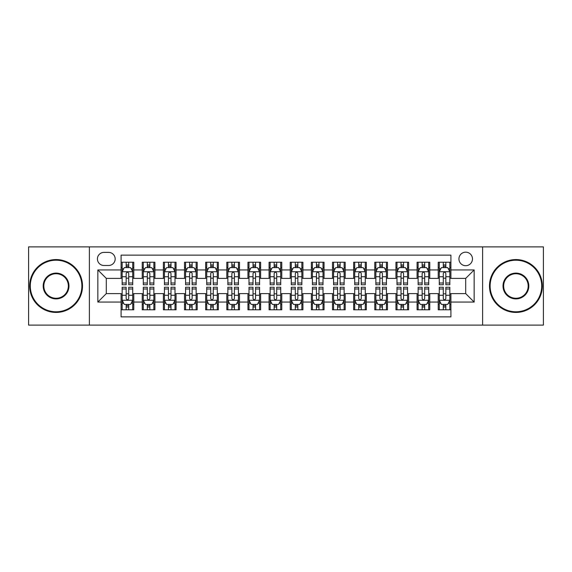 <?xml version="1.0" encoding="UTF-8"?>
<svg xmlns="http://www.w3.org/2000/svg" width="572" height="572" viewBox="0 0 572 572"><rect width="100%" height="100%" fill="white"/><g stroke="black" fill="none" stroke-linecap="round" stroke-linejoin="round"><path stroke-width="0.86" d="M465.701 252.173A6.764 6.764 0 0 0 458.937 258.937A6.764 6.764 0 0 0 465.701 265.701A6.764 6.764 0 0 0 472.472 258.937A6.764 6.764 0 0 0 465.701 252.173M482.618 325.111L543.4 325.111L543.4 246.889L482.618 246.889L482.618 325.111L89.382 325.111L89.382 246.889L28.6 246.889L28.6 325.111L89.382 325.111M450.908 262.219L438.223 262.219L438.223 269.934L429.765 269.934L429.765 278.392L438.223 278.392L438.223 269.934M429.765 269.934L429.765 262.219L417.081 262.219L417.081 269.934L408.623 269.934L408.623 278.392L417.081 278.392L417.081 269.934M408.623 269.934L408.623 262.219L395.938 262.219L395.938 269.934L387.48 269.934L387.48 278.392L395.938 278.392L395.938 269.934M387.48 269.934L387.48 262.219L374.796 262.219L374.796 269.934L366.337 269.934L366.337 278.392L374.796 278.392L374.796 269.934M366.337 269.934L366.337 262.219L353.653 262.219L353.653 269.934L345.195 269.934L345.195 278.392L353.653 278.392L353.653 269.934M345.195 269.934L345.195 262.219L332.511 262.219L332.511 269.934L324.052 269.934L324.052 278.392L332.511 278.392L332.511 269.934M324.052 269.934L324.052 262.219L311.368 262.219L311.368 269.934L302.917 269.934L302.917 278.392L311.368 278.392L311.368 269.934M302.917 269.934L302.917 262.219L290.226 262.219L290.226 269.934L281.774 269.934L281.774 278.392L290.226 278.392L290.226 269.934M281.774 269.934L281.774 262.219L269.083 262.219L269.083 269.934L260.632 269.934L260.632 278.392L269.083 278.392L269.083 269.934M260.632 269.934L260.632 262.219L247.948 262.219L247.948 269.934L239.489 269.934L239.489 278.392L247.948 278.392L247.948 269.934M239.489 269.934L239.489 262.219L226.805 262.219L226.805 269.934L218.347 269.934L218.347 278.392L226.805 278.392L226.805 269.934M218.347 269.934L218.347 262.219L205.663 262.219L205.663 269.934L197.204 269.934L197.204 278.392L205.663 278.392L205.663 269.934M197.204 269.934L197.204 262.219L184.52 262.219L184.52 269.934L176.062 269.934L176.062 278.392L184.52 278.392L184.52 269.934M176.062 269.934L176.062 262.219L163.377 262.219L163.377 269.934L154.919 269.934L154.919 278.392L163.377 278.392L163.377 269.934M154.919 269.934L154.919 262.219L142.235 262.219L142.235 278.392L133.776 278.392L133.776 262.219L121.092 262.219M121.092 309.781L133.776 309.781L133.776 293.608L142.235 293.608L142.235 309.781L154.919 309.781L154.919 293.608L163.377 293.608L163.377 302.066L154.919 302.066M163.377 302.066L163.377 309.781L176.062 309.781L176.062 293.608L184.52 293.608L184.52 302.066L176.062 302.066M184.52 302.066L184.52 309.781L197.204 309.781L197.204 293.608L205.663 293.608L205.663 302.066L197.204 302.066M205.663 302.066L205.663 309.781L218.347 309.781L218.347 293.608L226.805 293.608L226.805 302.066L218.347 302.066M226.805 302.066L226.805 309.781L239.489 309.781L239.489 293.608L247.948 293.608L247.948 302.066L239.489 302.066M247.948 302.066L247.948 309.781L260.632 309.781L260.632 293.608L269.083 293.608L269.083 302.066L260.632 302.066M269.083 302.066L269.083 309.781L281.774 309.781L281.774 293.608L290.226 293.608L290.226 302.066L281.774 302.066M290.226 302.066L290.226 309.781L302.917 309.781L302.917 293.608L311.368 293.608L311.368 302.066L302.917 302.066M311.368 302.066L311.368 309.781L324.052 309.781L324.052 293.608L332.511 293.608L332.511 302.066L324.052 302.066M332.511 302.066L332.511 309.781L345.195 309.781L345.195 293.608L353.653 293.608L353.653 302.066L345.195 302.066M353.653 302.066L353.653 309.781L366.337 309.781L366.337 293.608L374.796 293.608L374.796 302.066L366.337 302.066M374.796 302.066L374.796 309.781L387.48 309.781L387.48 293.608L395.938 293.608L395.938 302.066L387.48 302.066M395.938 302.066L395.938 309.781L408.623 309.781L408.623 293.608L417.081 293.608L417.081 302.066L408.623 302.066M417.081 302.066L417.081 309.781L429.765 309.781L429.765 293.608L438.223 293.608L438.223 302.066L429.765 302.066M103.968 265.494L108.623 265.494A6.557 6.557 0 0 0 115.172 258.937A6.557 6.557 0 0 0 108.623 252.388L103.968 252.388A6.557 6.557 0 0 0 97.419 258.937A6.557 6.557 0 0 0 103.968 265.494M482.618 246.889L89.382 246.889M450.908 269.934L450.908 255.133L121.092 255.133L121.092 278.392L106.299 278.392L106.299 293.608L121.092 293.608L121.092 316.867L450.908 316.867L450.908 293.608L465.701 293.608L465.701 278.392L450.908 278.392L450.908 269.934L474.159 269.934L474.159 302.066L450.908 302.066M121.092 302.066L97.841 302.066L97.841 269.934L121.092 269.934M438.223 302.066L438.223 309.781L450.908 309.781M121.092 267.503L122.151 267.503M126.169 267.503L128.707 267.503M132.725 267.503L133.776 267.503M121.092 278.178L122.151 278.178M126.169 278.178L128.707 278.178M132.725 278.178L133.776 278.178M121.092 293.822L122.151 293.822M126.169 293.822L128.707 293.822M132.725 293.822L133.776 293.822M121.092 304.497L122.151 304.497M126.169 304.497L128.707 304.497M132.725 304.497L133.776 304.497M142.235 278.178L143.293 278.178M147.311 278.178L149.85 278.178M153.868 278.178L154.919 278.178M142.235 267.503L143.293 267.503M147.311 267.503L149.85 267.503M153.868 267.503L154.919 267.503M142.235 293.822L143.293 293.822M147.311 293.822L149.85 293.822M153.868 293.822L154.919 293.822M142.235 304.497L143.293 304.497M147.311 304.497L149.85 304.497M153.868 304.497L154.919 304.497M163.377 293.822L164.436 293.822M168.454 293.822L170.992 293.822M175.003 293.822L176.062 293.822M163.377 304.497L164.436 304.497M168.454 304.497L170.992 304.497M175.003 304.497L176.062 304.497M163.377 267.503L164.436 267.503M168.454 267.503L170.992 267.503M175.003 267.503L176.062 267.503M163.377 278.178L164.436 278.178M168.454 278.178L170.992 278.178M175.003 278.178L176.062 278.178M184.52 293.822L185.578 293.822M189.597 293.822L192.128 293.822M196.146 293.822L197.204 293.822M184.52 304.497L185.578 304.497M189.597 304.497L192.128 304.497M196.146 304.497L197.204 304.497M184.52 267.503L185.578 267.503M189.597 267.503L192.128 267.503M196.146 267.503L197.204 267.503M184.52 278.178L185.578 278.178M189.597 278.178L192.128 278.178M196.146 278.178L197.204 278.178M205.663 293.822L206.721 293.822M210.739 293.822L213.27 293.822M217.288 293.822L218.347 293.822M205.663 304.497L206.721 304.497M210.739 304.497L213.27 304.497M217.288 304.497L218.347 304.497M205.663 267.503L206.721 267.503M210.739 267.503L213.27 267.503M217.288 267.503L218.347 267.503M205.663 278.178L206.721 278.178M210.739 278.178L213.27 278.178M217.288 278.178L218.347 278.178M226.805 293.822L227.863 293.822M231.875 293.822L234.413 293.822M238.431 293.822L239.489 293.822M226.805 304.497L227.863 304.497M231.875 304.497L234.413 304.497M238.431 304.497L239.489 304.497M226.805 267.503L227.863 267.503M231.875 267.503L234.413 267.503M238.431 267.503L239.489 267.503M226.805 278.178L227.863 278.178M231.875 278.178L234.413 278.178M238.431 278.178L239.489 278.178M247.948 293.822L248.999 293.822M253.017 293.822L255.555 293.822M259.574 293.822L260.632 293.822M247.948 304.497L248.999 304.497M253.017 304.497L255.555 304.497M259.574 304.497L260.632 304.497M247.948 267.503L248.999 267.503M253.017 267.503L255.555 267.503M259.574 267.503L260.632 267.503M247.948 278.178L248.999 278.178M253.017 278.178L255.555 278.178M259.574 278.178L260.632 278.178M269.083 293.822L270.141 293.822M274.16 293.822L276.698 293.822M280.716 293.822L281.774 293.822M269.083 304.497L270.141 304.497M274.16 304.497L276.698 304.497M280.716 304.497L281.774 304.497M269.083 267.503L270.141 267.503M274.16 267.503L276.698 267.503M280.716 267.503L281.774 267.503M269.083 278.178L270.141 278.178M274.16 278.178L276.698 278.178M280.716 278.178L281.774 278.178M290.226 293.822L291.284 293.822M295.302 293.822L297.84 293.822M301.859 293.822L302.917 293.822M290.226 304.497L291.284 304.497M295.302 304.497L297.84 304.497M301.859 304.497L302.917 304.497M290.226 267.503L291.284 267.503M295.302 267.503L297.84 267.503M301.859 267.503L302.917 267.503M290.226 278.178L291.284 278.178M295.302 278.178L297.84 278.178M301.859 278.178L302.917 278.178M311.368 293.822L312.426 293.822M316.445 293.822L318.983 293.822M323.001 293.822L324.052 293.822M311.368 304.497L312.426 304.497M316.445 304.497L318.983 304.497M323.001 304.497L324.052 304.497M311.368 267.503L312.426 267.503M316.445 267.503L318.983 267.503M323.001 267.503L324.052 267.503M311.368 278.178L312.426 278.178M316.445 278.178L318.983 278.178M323.001 278.178L324.052 278.178M332.511 293.822L333.569 293.822M337.587 293.822L340.125 293.822M344.137 293.822L345.195 293.822M332.511 304.497L333.569 304.497M337.587 304.497L340.125 304.497M344.137 304.497L345.195 304.497M332.511 267.503L333.569 267.503M337.587 267.503L340.125 267.503M344.137 267.503L345.195 267.503M332.511 278.178L333.569 278.178M337.587 278.178L340.125 278.178M344.137 278.178L345.195 278.178M353.653 293.822L354.712 293.822M358.73 293.822L361.261 293.822M365.279 293.822L366.337 293.822M353.653 304.497L354.712 304.497M358.73 304.497L361.261 304.497M365.279 304.497L366.337 304.497M353.653 267.503L354.712 267.503M358.73 267.503L361.261 267.503M365.279 267.503L366.337 267.503M353.653 278.178L354.712 278.178M358.73 278.178L361.261 278.178M365.279 278.178L366.337 278.178M374.796 293.822L375.854 293.822M379.872 293.822L382.403 293.822M386.422 293.822L387.48 293.822M374.796 304.497L375.854 304.497M379.872 304.497L382.403 304.497M386.422 304.497L387.48 304.497M374.796 267.503L375.854 267.503M379.872 267.503L382.403 267.503M386.422 267.503L387.48 267.503M374.796 278.178L375.854 278.178M379.872 278.178L382.403 278.178M386.422 278.178L387.48 278.178M395.938 293.822L396.997 293.822M401.008 293.822L403.546 293.822M407.564 293.822L408.623 293.822M395.938 304.497L396.997 304.497M401.008 304.497L403.546 304.497M407.564 304.497L408.623 304.497M395.938 267.503L396.997 267.503M401.008 267.503L403.546 267.503M407.564 267.503L408.623 267.503M395.938 278.178L396.997 278.178M401.008 278.178L403.546 278.178M407.564 278.178L408.623 278.178M417.081 293.822L418.132 293.822M422.15 293.822L424.689 293.822M428.707 293.822L429.765 293.822M417.081 304.497L418.132 304.497M422.15 304.497L424.689 304.497M428.707 304.497L429.765 304.497M417.081 267.503L418.132 267.503M422.15 267.503L424.689 267.503M428.707 267.503L429.765 267.503M417.081 278.178L418.132 278.178M422.15 278.178L424.689 278.178M428.707 278.178L429.765 278.178M438.223 293.822L439.275 293.822M443.293 293.822L445.831 293.822M449.849 293.822L450.908 293.822M438.223 304.497L439.275 304.497M443.293 304.497L445.831 304.497M449.849 304.497L450.908 304.497M438.223 267.503L439.275 267.503M443.293 267.503L445.831 267.503M449.849 267.503L450.908 267.503M438.223 278.178L439.275 278.178M443.293 278.178L445.831 278.178M449.849 278.178L450.908 278.178M106.299 278.392L97.841 269.934M106.299 293.608L97.841 302.066M474.159 269.934L465.701 278.392M474.159 302.066L465.701 293.608M128.707 264.965L126.169 264.965M132.725 283.011L128.707 283.011L128.707 284.734L132.725 284.734L132.725 271.836L130.609 267.61L124.267 267.61L122.151 271.836L122.151 284.734L126.169 284.734L126.169 283.011L122.151 283.011M122.151 271.836L122.151 262.219M132.725 271.836L132.725 262.219M126.169 267.61L126.169 262.219M128.707 262.219L128.707 267.61M128.707 283.011L128.707 273.423C127.863 271.793 127.013 271.793 126.169 273.423L126.169 283.011M126.169 307.035L128.707 307.035M122.151 288.989L126.169 288.989L126.169 287.266L122.151 287.266L122.151 300.164L124.267 304.39L130.609 304.39L132.725 300.164L132.725 287.266L128.707 287.266L128.707 288.989L132.725 288.989M132.725 300.164L132.725 309.781M122.151 300.164L122.151 309.781M128.707 304.39L128.707 309.781M126.169 309.781L126.169 304.39M126.169 288.989L126.169 298.577C127.013 300.207 127.856 300.207 128.707 298.577L128.707 288.989M56.085 260.21A25.79 25.79 0 0 0 30.295 286A25.79 25.79 0 0 0 56.085 311.79A25.79 25.79 0 0 0 81.875 286A25.79 25.79 0 0 0 56.085 260.21M56.085 312.426A26.426 26.426 0 0 1 29.658 286A26.426 26.426 0 0 1 56.085 259.574A26.426 26.426 0 0 1 82.511 286A26.426 26.426 0 0 1 56.085 312.426M56.085 273.101A12.899 12.899 0 0 1 68.983 286A12.899 12.899 0 0 1 56.085 298.899A12.899 12.899 0 0 1 43.186 286A12.899 12.899 0 0 1 56.085 273.101M56.085 298.262A12.262 12.262 0 0 0 68.347 286A12.262 12.262 0 0 0 56.085 273.738A12.262 12.262 0 0 0 43.822 286A12.262 12.262 0 0 0 56.085 298.262M515.915 260.21A25.79 25.79 0 0 0 490.125 286A25.79 25.79 0 0 0 515.915 311.79A25.79 25.79 0 0 0 541.705 286A25.79 25.79 0 0 0 515.915 260.21M515.915 312.426A26.426 26.426 0 0 1 489.489 286A26.426 26.426 0 0 1 515.915 259.574A26.426 26.426 0 0 1 542.342 286A26.426 26.426 0 0 1 515.915 312.426M515.915 273.101A12.899 12.899 0 0 1 528.814 286A12.899 12.899 0 0 1 515.915 298.899A12.899 12.899 0 0 1 503.017 286A12.899 12.899 0 0 1 515.915 273.101M515.915 298.262A12.262 12.262 0 0 0 528.178 286A12.262 12.262 0 0 0 515.915 273.738A12.262 12.262 0 0 0 503.653 286A12.262 12.262 0 0 0 515.915 298.262M149.85 264.965L147.311 264.965M153.868 283.011L149.85 283.011L149.85 284.734L153.868 284.734L153.868 271.836L151.752 267.61L145.41 267.61L143.293 271.836L143.293 284.734L147.311 284.734L147.311 283.011L143.293 283.011M143.293 271.836L143.293 262.219M153.868 271.836L153.868 262.219M147.311 267.61L147.311 262.219M149.85 262.219L149.85 267.61M149.85 283.011L149.85 273.423C149.006 271.793 148.155 271.793 147.311 273.423L147.311 283.011M170.992 264.965L168.454 264.965M175.003 283.011L170.992 283.011L170.992 284.734L175.003 284.734L175.003 271.836L172.894 267.61L166.552 267.61L164.436 271.836L164.436 284.734L168.454 284.734L168.454 283.011L164.436 283.011M164.436 271.836L164.436 262.219M175.003 271.836L175.003 262.219M168.454 267.61L168.454 262.219M170.992 262.219L170.992 267.61M170.992 283.011L170.992 273.423C170.141 271.793 169.298 271.793 168.454 273.423L168.454 283.011M192.128 264.965L189.597 264.965M196.146 283.011L192.128 283.011L192.128 284.734L196.146 284.734L196.146 271.836L194.037 267.61L187.695 267.61L185.578 271.836L185.578 284.734L189.597 284.734L189.597 283.011L185.578 283.011M185.578 271.836L185.578 262.219M196.146 271.836L196.146 262.219M189.597 267.61L189.597 262.219M192.128 262.219L192.128 267.61M192.128 283.011L192.128 273.423C191.284 271.793 190.44 271.793 189.597 273.423L189.597 283.011M213.27 264.965L210.739 264.965M217.288 283.011L213.27 283.011L213.27 284.734L217.288 284.734L217.288 271.836L215.172 267.61L208.83 267.61L206.721 271.836L206.721 284.734L210.739 284.734L210.739 283.011L206.721 283.011M206.721 271.836L206.721 262.219M217.288 271.836L217.288 262.219M210.739 267.61L210.739 262.219M213.27 262.219L213.27 267.61M213.27 283.011L213.27 273.423C212.427 271.793 211.583 271.793 210.739 273.423L210.739 283.011M147.311 307.035L149.85 307.035M143.293 288.989L147.311 288.989L147.311 287.266L143.293 287.266L143.293 300.164L145.41 304.39L151.752 304.39L153.868 300.164L153.868 287.266L149.85 287.266L149.85 288.989L153.868 288.989M153.868 300.164L153.868 309.781M143.293 300.164L143.293 309.781M149.85 304.39L149.85 309.781M147.311 309.781L147.311 304.39M147.311 288.989L147.311 298.577C148.155 300.207 148.999 300.207 149.85 298.577L149.85 288.989M168.454 307.035L170.992 307.035M164.436 288.989L168.454 288.989L168.454 287.266L164.436 287.266L164.436 300.164L166.552 304.39L172.894 304.39L175.003 300.164L175.003 287.266L170.992 287.266L170.992 288.989L175.003 288.989M175.003 300.164L175.003 309.781M164.436 300.164L164.436 309.781M170.992 304.39L170.992 309.781M168.454 309.781L168.454 304.39M168.454 288.989L168.454 298.577C169.298 300.207 170.141 300.207 170.992 298.577L170.992 288.989M189.597 307.035L192.128 307.035M185.578 288.989L189.597 288.989L189.597 287.266L185.578 287.266L185.578 300.164L187.695 304.39L194.037 304.39L196.146 300.164L196.146 287.266L192.128 287.266L192.128 288.989L196.146 288.989M196.146 300.164L196.146 309.781M185.578 300.164L185.578 309.781M192.128 304.39L192.128 309.781M189.597 309.781L189.597 304.39M189.597 288.989L189.597 298.577C190.44 300.207 191.284 300.207 192.128 298.577L192.128 288.989M210.739 307.035L213.27 307.035M206.721 288.989L210.739 288.989L210.739 287.266L206.721 287.266L206.721 300.164L208.83 304.39L215.172 304.39L217.288 300.164L217.288 287.266L213.27 287.266L213.27 288.989L217.288 288.989M217.288 300.164L217.288 309.781M206.721 300.164L206.721 309.781M213.27 304.39L213.27 309.781M210.739 309.781L210.739 304.39M210.739 288.989L210.739 298.577C211.583 300.207 212.427 300.207 213.27 298.577L213.27 288.989M234.413 264.965L231.875 264.965M238.431 283.011L234.413 283.011L234.413 284.734L238.431 284.734L238.431 271.836L236.315 267.61L229.973 267.61L227.863 271.836L227.863 284.734L231.875 284.734L231.875 283.011L227.863 283.011M227.863 271.836L227.863 262.219M238.431 271.836L238.431 262.219M231.875 267.61L231.875 262.219M234.413 262.219L234.413 267.61M234.413 283.011L234.413 273.423C233.569 271.793 232.725 271.793 231.875 273.423L231.875 283.011M231.875 307.035L234.413 307.035M227.863 288.989L231.875 288.989L231.875 287.266L227.863 287.266L227.863 300.164L229.973 304.39L236.315 304.39L238.431 300.164L238.431 287.266L234.413 287.266L234.413 288.989L238.431 288.989M238.431 300.164L238.431 309.781M227.863 300.164L227.863 309.781M234.413 304.39L234.413 309.781M231.875 309.781L231.875 304.39M231.875 288.989L231.875 298.577C232.725 300.207 233.569 300.207 234.413 298.577L234.413 288.989M255.555 264.965L253.017 264.965M259.574 283.011L255.555 283.011L255.555 284.734L259.574 284.734L259.574 271.836L257.457 267.61L251.115 267.61L248.999 271.836L248.999 284.734L253.017 284.734L253.017 283.011L248.999 283.011M248.999 271.836L248.999 262.219M259.574 271.836L259.574 262.219M253.017 267.61L253.017 262.219M255.555 262.219L255.555 267.61M255.555 283.011L255.555 273.423C254.712 271.793 253.868 271.793 253.017 273.423L253.017 283.011M253.017 307.035L255.555 307.035M248.999 288.989L253.017 288.989L253.017 287.266L248.999 287.266L248.999 300.164L251.115 304.39L257.457 304.39L259.574 300.164L259.574 287.266L255.555 287.266L255.555 288.989L259.574 288.989M259.574 300.164L259.574 309.781M248.999 300.164L248.999 309.781M255.555 304.39L255.555 309.781M253.017 309.781L253.017 304.39M253.017 288.989L253.017 298.577C253.861 300.207 254.712 300.207 255.555 298.577L255.555 288.989M276.698 264.965L274.16 264.965M280.716 283.011L276.698 283.011L276.698 284.734L280.716 284.734L280.716 271.836L278.6 267.61L272.258 267.61L270.141 271.836L270.141 284.734L274.16 284.734L274.16 283.011L270.141 283.011M270.141 271.836L270.141 262.219M280.716 271.836L280.716 262.219M274.16 267.61L274.16 262.219M276.698 262.219L276.698 267.61M276.698 283.011L276.698 273.423C275.854 271.793 275.01 271.793 274.16 273.423L274.16 283.011M274.16 307.035L276.698 307.035M270.141 288.989L274.16 288.989L274.16 287.266L270.141 287.266L270.141 300.164L272.258 304.39L278.6 304.39L280.716 300.164L280.716 287.266L276.698 287.266L276.698 288.989L280.716 288.989M280.716 300.164L280.716 309.781M270.141 300.164L270.141 309.781M276.698 304.39L276.698 309.781M274.16 309.781L274.16 304.39M274.16 288.989L274.16 298.577C275.003 300.207 275.854 300.207 276.698 298.577L276.698 288.989M297.84 264.965L295.302 264.965M301.859 283.011L297.84 283.011L297.84 284.734L301.859 284.734L301.859 271.836L299.742 267.61L293.4 267.61L291.284 271.836L291.284 284.734L295.302 284.734L295.302 283.011L291.284 283.011M291.284 271.836L291.284 262.219M301.859 271.836L301.859 262.219M295.302 267.61L295.302 262.219M297.84 262.219L297.84 267.61M297.84 283.011L297.84 273.423C296.997 271.793 296.146 271.793 295.302 273.423L295.302 283.011M295.302 307.035L297.84 307.035M291.284 288.989L295.302 288.989L295.302 287.266L291.284 287.266L291.284 300.164L293.4 304.39L299.742 304.39L301.859 300.164L301.859 287.266L297.84 287.266L297.84 288.989L301.859 288.989M301.859 300.164L301.859 309.781M291.284 300.164L291.284 309.781M297.84 304.39L297.84 309.781M295.302 309.781L295.302 304.39M295.302 288.989L295.302 298.577C296.146 300.207 296.99 300.207 297.84 298.577L297.84 288.989M318.983 264.965L316.445 264.965M323.001 283.011L318.983 283.011L318.983 284.734L323.001 284.734L323.001 271.836L320.885 267.61L314.543 267.61L312.426 271.836L312.426 284.734L316.445 284.734L316.445 283.011L312.426 283.011M312.426 271.836L312.426 262.219M323.001 271.836L323.001 262.219M316.445 267.61L316.445 262.219M318.983 262.219L318.983 267.61M318.983 283.011L318.983 273.423C318.139 271.793 317.288 271.793 316.445 273.423L316.445 283.011M316.445 307.035L318.983 307.035M312.426 288.989L316.445 288.989L316.445 287.266L312.426 287.266L312.426 300.164L314.543 304.39L320.885 304.39L323.001 300.164L323.001 287.266L318.983 287.266L318.983 288.989L323.001 288.989M323.001 300.164L323.001 309.781M312.426 300.164L312.426 309.781M318.983 304.39L318.983 309.781M316.445 309.781L316.445 304.39M316.445 288.989L316.445 298.577C317.288 300.207 318.132 300.207 318.983 298.577L318.983 288.989M340.125 264.965L337.587 264.965M344.137 283.011L340.125 283.011L340.125 284.734L344.137 284.734L344.137 271.836L342.027 267.61L335.685 267.61L333.569 271.836L333.569 284.734L337.587 284.734L337.587 283.011L333.569 283.011M333.569 271.836L333.569 262.219M344.137 271.836L344.137 262.219M337.587 267.61L337.587 262.219M340.125 262.219L340.125 267.61M340.125 283.011L340.125 273.423C339.275 271.793 338.431 271.793 337.587 273.423L337.587 283.011M337.587 307.035L340.125 307.035M333.569 288.989L337.587 288.989L337.587 287.266L333.569 287.266L333.569 300.164L335.685 304.39L342.027 304.39L344.137 300.164L344.137 287.266L340.125 287.266L340.125 288.989L344.137 288.989M344.137 300.164L344.137 309.781M333.569 300.164L333.569 309.781M340.125 304.39L340.125 309.781M337.587 309.781L337.587 304.39M337.587 288.989L337.587 298.577C338.431 300.207 339.275 300.207 340.125 298.577L340.125 288.989M361.261 264.965L358.73 264.965M365.279 283.011L361.261 283.011L361.261 284.734L365.279 284.734L365.279 271.836L363.17 267.61L356.828 267.61L354.712 271.836L354.712 284.734L358.73 284.734L358.73 283.011L354.712 283.011M354.712 271.836L354.712 262.219M365.279 271.836L365.279 262.219M358.73 267.61L358.73 262.219M361.261 262.219L361.261 267.61M361.261 283.011L361.261 273.423C360.417 271.793 359.573 271.793 358.73 273.423L358.73 283.011M358.73 307.035L361.261 307.035M354.712 288.989L358.73 288.989L358.73 287.266L354.712 287.266L354.712 300.164L356.828 304.39L363.17 304.39L365.279 300.164L365.279 287.266L361.261 287.266L361.261 288.989L365.279 288.989M365.279 300.164L365.279 309.781M354.712 300.164L354.712 309.781M361.261 304.39L361.261 309.781M358.73 309.781L358.73 304.39M358.73 288.989L358.73 298.577C359.573 300.207 360.417 300.207 361.261 298.577L361.261 288.989M382.403 264.965L379.872 264.965M386.422 283.011L382.403 283.011L382.403 284.734L386.422 284.734L386.422 271.836L384.305 267.61L377.963 267.61L375.854 271.836L375.854 284.734L379.872 284.734L379.872 283.011L375.854 283.011M375.854 271.836L375.854 262.219M386.422 271.836L386.422 262.219M379.872 267.61L379.872 262.219M382.403 262.219L382.403 267.61M382.403 283.011L382.403 273.423C381.56 271.793 380.716 271.793 379.872 273.423L379.872 283.011M379.872 307.035L382.403 307.035M375.854 288.989L379.872 288.989L379.872 287.266L375.854 287.266L375.854 300.164L377.963 304.39L384.305 304.39L386.422 300.164L386.422 287.266L382.403 287.266L382.403 288.989L386.422 288.989M386.422 300.164L386.422 309.781M375.854 300.164L375.854 309.781M382.403 304.39L382.403 309.781M379.872 309.781L379.872 304.39M379.872 288.989L379.872 298.577C380.716 300.207 381.56 300.207 382.403 298.577L382.403 288.989M401.008 307.035L403.546 307.035M396.997 288.989L401.008 288.989L401.008 287.266L396.997 287.266L396.997 300.164L399.106 304.39L405.448 304.39L407.564 300.164L407.564 287.266L403.546 287.266L403.546 288.989L407.564 288.989M407.564 300.164L407.564 309.781M396.997 300.164L396.997 309.781M403.546 304.39L403.546 309.781M401.008 309.781L401.008 304.39M401.008 288.989L401.008 298.577C401.859 300.207 402.702 300.207 403.546 298.577L403.546 288.989M422.15 307.035L424.689 307.035M418.132 288.989L422.15 288.989L422.15 287.266L418.132 287.266L418.132 300.164L420.248 304.39L426.59 304.39L428.707 300.164L428.707 287.266L424.689 287.266L424.689 288.989L428.707 288.989M428.707 300.164L428.707 309.781M418.132 300.164L418.132 309.781M424.689 304.39L424.689 309.781M422.15 309.781L422.15 304.39M422.15 288.989L422.15 298.577C422.994 300.207 423.845 300.207 424.689 298.577L424.689 288.989M403.546 264.965L401.008 264.965M407.564 283.011L403.546 283.011L403.546 284.734L407.564 284.734L407.564 271.836L405.448 267.61L399.106 267.61L396.997 271.836L396.997 284.734L401.008 284.734L401.008 283.011L396.997 283.011M396.997 271.836L396.997 262.219M407.564 271.836L407.564 262.219M401.008 267.61L401.008 262.219M403.546 262.219L403.546 267.61M403.546 283.011L403.546 273.423C402.702 271.793 401.859 271.793 401.008 273.423L401.008 283.011M424.689 264.965L422.15 264.965M428.707 283.011L424.689 283.011L424.689 284.734L428.707 284.734L428.707 271.836L426.59 267.61L420.248 267.61L418.132 271.836L418.132 284.734L422.15 284.734L422.15 283.011L418.132 283.011M418.132 271.836L418.132 262.219M428.707 271.836L428.707 262.219M422.15 267.61L422.15 262.219M424.689 262.219L424.689 267.61M424.689 283.011L424.689 273.423C423.845 271.793 423.001 271.793 422.15 273.423L422.15 283.011M445.831 264.965L443.293 264.965M449.849 283.011L445.831 283.011L445.831 284.734L449.849 284.734L449.849 271.836L447.733 267.61L441.391 267.61L439.275 271.836L439.275 284.734L443.293 284.734L443.293 283.011L439.275 283.011M439.275 271.836L439.275 262.219M449.849 271.836L449.849 262.219M443.293 267.61L443.293 262.219M445.831 262.219L445.831 267.61M445.831 283.011L445.831 273.423C444.987 271.793 444.144 271.793 443.293 273.423L443.293 283.011M443.293 307.035L445.831 307.035M439.275 288.989L443.293 288.989L443.293 287.266L439.275 287.266L439.275 300.164L441.391 304.39L447.733 304.39L449.849 300.164L449.849 287.266L445.831 287.266L445.831 288.989L449.849 288.989M449.849 300.164L449.849 309.781M439.275 300.164L439.275 309.781M445.831 304.39L445.831 309.781M443.293 309.781L443.293 304.39M443.293 288.989L443.293 298.577C444.137 300.207 444.987 300.207 445.831 298.577L445.831 288.989M142.235 302.066L133.776 302.066M142.235 269.934L133.776 269.934M132.668 271.729L122.208 271.729M122.151 268.768L123.688 268.768M131.188 268.768L132.725 268.768M126.169 276.734L122.151 276.734M132.725 276.734L128.707 276.734M128.707 266.309L126.169 266.309M122.208 300.271L132.668 300.271M132.725 303.231L131.188 303.231M123.688 303.231L122.151 303.231M128.707 295.266L132.725 295.266M122.151 295.266L126.169 295.266M126.169 305.691L128.707 305.691M153.811 271.729L143.343 271.729M143.293 268.768L144.823 268.768M152.331 268.768L153.868 268.768M147.311 276.734L143.293 276.734M153.868 276.734L149.85 276.734M149.85 266.309L147.311 266.309M174.953 271.729L164.486 271.729M164.436 268.768L165.966 268.768M173.473 268.768L175.003 268.768M168.454 276.734L164.436 276.734M175.003 276.734L170.992 276.734M170.992 266.309L168.454 266.309M196.096 271.729L185.628 271.729M185.578 268.768L187.108 268.768M194.616 268.768L196.146 268.768M189.597 276.734L185.578 276.734M196.146 276.734L192.128 276.734M192.128 266.309L189.597 266.309M217.238 271.729L206.771 271.729M206.721 268.768L208.251 268.768M215.758 268.768L217.288 268.768M210.739 276.734L206.721 276.734M217.288 276.734L213.27 276.734M213.27 266.309L210.739 266.309M143.343 300.271L153.811 300.271M153.868 303.231L152.331 303.231M144.823 303.231L143.293 303.231M149.85 295.266L153.868 295.266M143.293 295.266L147.311 295.266M147.311 305.691L149.85 305.691M164.486 300.271L174.953 300.271M175.003 303.231L173.473 303.231M165.966 303.231L164.436 303.231M170.992 295.266L175.003 295.266M164.436 295.266L168.454 295.266M168.454 305.691L170.992 305.691M185.628 300.271L196.096 300.271M196.146 303.231L194.616 303.231M187.108 303.231L185.578 303.231M192.128 295.266L196.146 295.266M185.578 295.266L189.597 295.266M189.597 305.691L192.128 305.691M206.771 300.271L217.238 300.271M217.288 303.231L215.758 303.231M208.251 303.231L206.721 303.231M213.27 295.266L217.288 295.266M206.721 295.266L210.739 295.266M210.739 305.691L213.27 305.691M238.381 271.729L227.913 271.729M227.863 268.768L229.393 268.768M236.901 268.768L238.431 268.768M231.875 276.734L227.863 276.734M238.431 276.734L234.413 276.734M234.413 266.309L231.875 266.309M227.913 300.271L238.381 300.271M238.431 303.231L236.901 303.231M229.393 303.231L227.863 303.231M234.413 295.266L238.431 295.266M227.863 295.266L231.875 295.266M231.875 305.691L234.413 305.691M259.524 271.729L249.056 271.729M248.999 268.768L250.536 268.768M258.043 268.768L259.574 268.768M253.017 276.734L248.999 276.734M259.574 276.734L255.555 276.734M255.555 266.309L253.017 266.309M249.056 300.271L259.524 300.271M259.574 303.231L258.043 303.231M250.536 303.231L248.999 303.231M255.555 295.266L259.574 295.266M248.999 295.266L253.017 295.266M253.017 305.691L255.555 305.691M280.659 271.729L270.198 271.729M270.141 268.768L271.679 268.768M279.179 268.768L280.716 268.768M274.16 276.734L270.141 276.734M280.716 276.734L276.698 276.734M276.698 266.309L274.16 266.309M270.198 300.271L280.659 300.271M280.716 303.231L279.179 303.231M271.679 303.231L270.141 303.231M276.698 295.266L280.716 295.266M270.141 295.266L274.16 295.266M274.16 305.691L276.698 305.691M301.801 271.729L291.341 271.729M291.284 268.768L292.821 268.768M300.321 268.768L301.859 268.768M295.302 276.734L291.284 276.734M301.859 276.734L297.84 276.734M297.84 266.309L295.302 266.309M291.341 300.271L301.801 300.271M301.859 303.231L300.321 303.231M292.821 303.231L291.284 303.231M297.84 295.266L301.859 295.266M291.284 295.266L295.302 295.266M295.302 305.691L297.84 305.691M322.944 271.729L312.476 271.729M312.426 268.768L313.957 268.768M321.464 268.768L323.001 268.768M316.445 276.734L312.426 276.734M323.001 276.734L318.983 276.734M318.983 266.309L316.445 266.309M312.476 300.271L322.944 300.271M323.001 303.231L321.464 303.231M313.957 303.231L312.426 303.231M318.983 295.266L323.001 295.266M312.426 295.266L316.445 295.266M316.445 305.691L318.983 305.691M344.087 271.729L333.619 271.729M333.569 268.768L335.099 268.768M342.607 268.768L344.137 268.768M337.587 276.734L333.569 276.734M344.137 276.734L340.125 276.734M340.125 266.309L337.587 266.309M333.619 300.271L344.087 300.271M344.137 303.231L342.607 303.231M335.099 303.231L333.569 303.231M340.125 295.266L344.137 295.266M333.569 295.266L337.587 295.266M337.587 305.691L340.125 305.691M365.229 271.729L354.762 271.729M354.712 268.768L356.242 268.768M363.749 268.768L365.279 268.768M358.73 276.734L354.712 276.734M365.279 276.734L361.261 276.734M361.261 266.309L358.73 266.309M354.762 300.271L365.229 300.271M365.279 303.231L363.749 303.231M356.242 303.231L354.712 303.231M361.261 295.266L365.279 295.266M354.712 295.266L358.73 295.266M358.73 305.691L361.261 305.691M386.372 271.729L375.904 271.729M375.854 268.768L377.384 268.768M384.892 268.768L386.422 268.768M379.872 276.734L375.854 276.734M386.422 276.734L382.403 276.734M382.403 266.309L379.872 266.309M375.904 300.271L386.372 300.271M386.422 303.231L384.892 303.231M377.384 303.231L375.854 303.231M382.403 295.266L386.422 295.266M375.854 295.266L379.872 295.266M379.872 305.691L382.403 305.691M397.047 300.271L407.514 300.271M407.564 303.231L406.034 303.231M398.527 303.231L396.997 303.231M403.546 295.266L407.564 295.266M396.997 295.266L401.008 295.266M401.008 305.691L403.546 305.691M418.189 300.271L428.657 300.271M428.707 303.231L427.177 303.231M419.669 303.231L418.132 303.231M424.689 295.266L428.707 295.266M418.132 295.266L422.15 295.266M422.15 305.691L424.689 305.691M407.514 271.729L397.047 271.729M396.997 268.768L398.527 268.768M406.034 268.768L407.564 268.768M401.008 276.734L396.997 276.734M407.564 276.734L403.546 276.734M403.546 266.309L401.008 266.309M428.657 271.729L418.189 271.729M418.132 268.768L419.669 268.768M427.177 268.768L428.707 268.768M422.15 276.734L418.132 276.734M428.707 276.734L424.689 276.734M424.689 266.309L422.15 266.309M449.792 271.729L439.332 271.729M439.275 268.768L440.812 268.768M448.312 268.768L449.849 268.768M443.293 276.734L439.275 276.734M449.849 276.734L445.831 276.734M445.831 266.309L443.293 266.309M439.332 300.271L449.792 300.271M449.849 303.231L448.312 303.231M440.812 303.231L439.275 303.231M445.831 295.266L449.849 295.266M439.275 295.266L443.293 295.266M443.293 305.691L445.831 305.691"/></g></svg>

